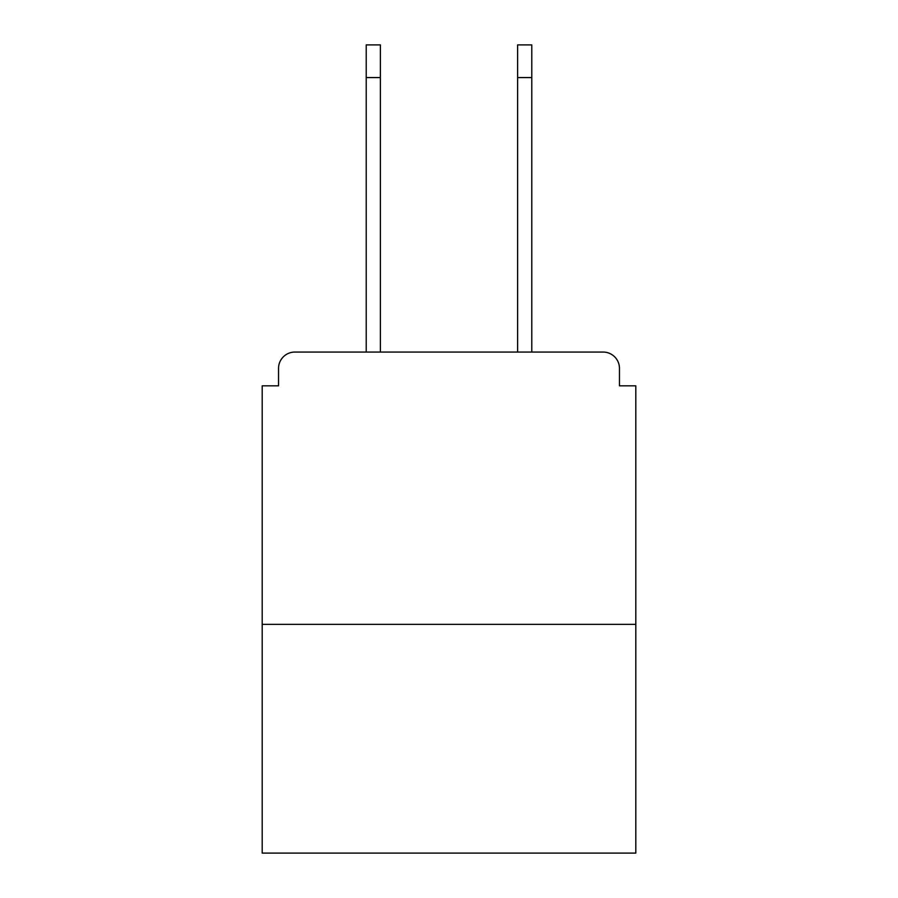 <?xml version="1.0" encoding="UTF-8"?>
<svg xmlns="http://www.w3.org/2000/svg" width="898" height="898" viewBox="0 0 898 898"><rect width="100%" height="100%" fill="white"/><g stroke="black" fill="none" stroke-linecap="round" stroke-linejoin="round"><path stroke-width="1.35" d="M619.463 385.826L619.463 368.393L619.463 385.826L635.806 385.826L635.806 853.1L262.194 853.1L262.194 385.826L278.537 385.826L278.537 368.393L278.537 385.826M635.806 624.368L262.194 624.368M619.463 368.393A16.344 16.344 0 0 0 603.119 352.061L294.881 352.061A16.344 16.344 0 0 0 278.537 368.393M603.119 352.061L531.784 352.061L531.784 77.576L517.618 77.576L517.618 44.9L531.784 44.9L531.784 77.576M366.216 77.576L366.216 44.9L380.382 44.9L380.382 77.576L366.216 77.576L366.216 352.061L294.881 352.061M380.382 352.061L380.382 77.576M517.618 352.061L517.618 77.576"/></g></svg>
